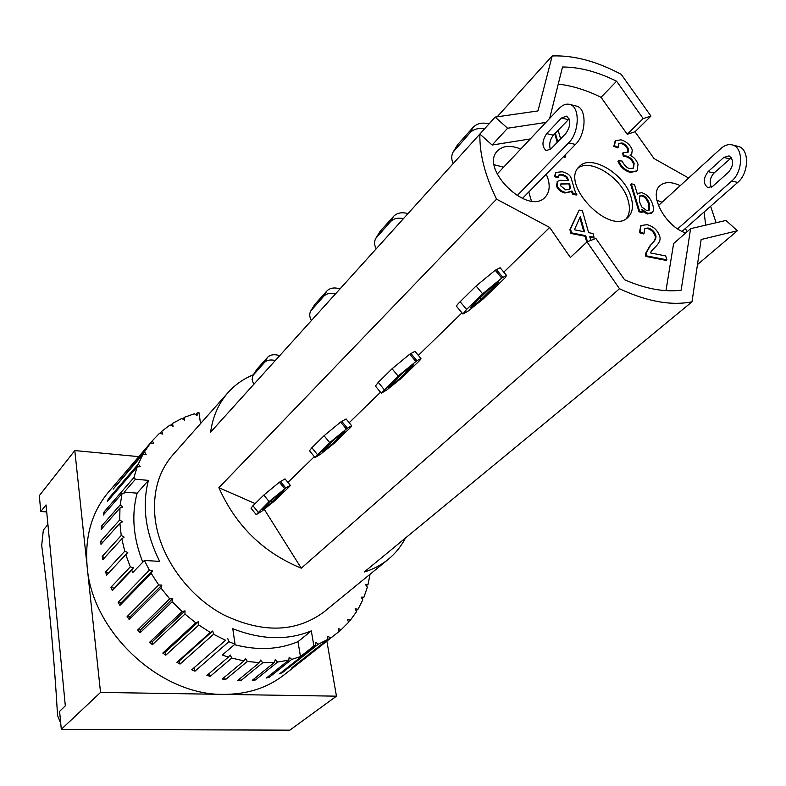 <?xml version="1.0" encoding="UTF-8"?>
<svg xmlns="http://www.w3.org/2000/svg" width="786" height="786" viewBox="0 0 786 786"><rect width="100%" height="100%" fill="white"/><g stroke="black" fill="none" stroke-linecap="round" stroke-linejoin="round"><path stroke-width="1.18" d="M47.917 524.488L43.338 530.069L41.687 545.484C48.634 597.281 53.929 653.972 57.575 715.535L60.728 723.326M370.039 574.252L368.113 584.234L365.461 584.548L367.367 587.093L363.947 597.193L361.167 597.144L362.818 599.875L358.033 609.229L355.164 608.806L356.53 611.685L350.409 620.134L347.5 619.329L348.552 622.316L341.183 629.704L338.275 628.535L338.992 631.571L284.08 674.879C267.309 687.956 247.05 694.451 223.283 694.372L100.529 692.417L74.798 450.565L39.3 495.661L40.793 511.499L46.04 504.936L65.317 705.828L59.598 711.35L61.298 729.329L289.857 730.155L336.457 696.17L223.283 694.372C160.265 695.325 92.237 632.023 87.197 567.138C84.564 537.202 91.648 512.207 108.448 492.154L152.651 440.415L159.637 433.174L162.712 434.127L161.778 431.268L170.09 424.98L173.077 426.267L172.507 423.428L181.733 418.486L184.582 420.088L184.376 417.307L194.358 413.75L197.04 415.637L197.188 412.964L198.927 412.532L200.548 423.605M407.993 213.615C401.882 211.915 397.077 212.819 393.59 216.337L380.031 231.497L375.787 238.355L390.426 221.711C393.55 218.508 397.893 217.476 403.464 218.636M376.16 248.857C374.224 245.016 374.107 241.508 375.787 238.355M530.314 138.925L492.134 145.027L479.863 134.042L210.609 432.162C212.819 416.462 218.626 403.267 228.038 392.587C235.063 384.747 243.513 378.803 253.377 374.775M415.018 351.313L409.771 354.162L392.076 368.752L378.253 382.36L375.403 386.024L381.259 393.147M416.904 360.725L420.952 358.514L419.862 360.302L401.076 378.488L386.633 390.092L381.308 393.206L398.109 376.072L416.904 360.725L410.872 353.405M389.718 385.759L403.64 372.23L413.672 364.566L398.453 379.667L390.249 386.299L388.51 387.252L389.718 385.759M697.467 264.597L737.386 230.77L701.141 239.504L692.014 301.824C671.048 305.921 646.868 301.549 619.486 288.727L301.284 568.199L264.302 509.367M461.971 312.877L418.349 355.36M737.386 230.77L725.959 220.444L690.589 228.667L681.148 290.191C664.376 292.343 645.512 288.865 624.556 279.747L595.886 238.453L587.034 241.892L570.361 257.484L549.679 227.459L496.575 199.163L218.891 487.693L255.165 503.58M692.014 301.824L364.213 572.041C373.311 569.241 381.338 565.006 388.294 559.318L324.009 611.901C296.096 632.553 262.514 633.477 223.273 614.672C187.402 595.424 159.961 556.734 155.225 519.399C152.366 493.264 158.271 471.718 172.949 454.75L228.038 392.587M708.107 171.643L723.778 157.455L729.074 155.864C733.947 159.784 733.819 165.178 728.701 172.046L712.892 186.154L707.881 187.657C703.018 183.826 703.097 178.491 708.107 171.643L714.022 173.038C710.023 177.636 709.159 182.352 711.428 187.186M731.432 157.711L714.022 173.038M546.673 133.6L561.538 117.998L566.519 116.141C571.019 120.16 570.823 125.907 565.93 133.374L550.947 148.878L546.241 150.637C541.75 146.717 541.898 141.028 546.673 133.6L553.413 135.182C549.915 139.623 548.893 144.378 550.347 149.438M569.123 118.902L553.413 135.182M497.155 174.04L558.866 108.684C562.648 104.803 566.372 103.408 570.047 104.499C580.255 107.034 579.341 132.755 568.642 142.856L517.041 195.734M522.385 198.485L575.46 144.447C586.179 134.386 587.083 108.733 576.836 106.189L575.666 105.894M658.442 205.559L720.791 148.603C724.78 145.076 728.74 143.887 732.68 145.037C743.615 147.758 743.016 171.879 731.737 181.035L677.67 228.854M682.071 231.389L737.71 182.431C748.999 173.313 749.598 149.252 738.634 146.52L737.376 146.206M626.403 218.537C629.714 213.969 630.284 207.877 628.093 200.292C622.276 178.226 590.817 157.858 577.975 168.155M631.138 197.433C633.614 206.119 632.583 212.721 628.063 217.25C610.064 236.566 559.318 183.777 579.331 166.553C590.836 153.476 625.017 174.109 631.138 197.433M531.395 201L528.801 191.961M503.6 167.212L494.227 164.746M546.29 174.148L548.176 179.336C550.161 186.95 549.159 192.884 545.189 197.129C528.369 216.592 478.851 168.322 497.636 150.725C503.011 145.567 510.713 145.007 520.754 149.045M686.748 232.037L685.608 228.274M662.058 202.267L656.85 200.243M704.099 212.004L705.69 225.16M685.706 232.951C665.418 226.486 648.381 194.673 660.063 185.604C664.877 181.605 671.598 181.625 680.224 185.663M622.139 161.061C624.359 165.541 626.973 168.066 629.95 168.636L633.536 168.017L634.135 163.488C632.72 159.637 630.136 157.151 626.383 156.021L623.917 155.844L623.288 152.563L628.161 152.17L628.24 148.397L625.499 144.722L622.05 142.964L618.926 143.455L618.317 147.296L614.387 145.724L615.517 140.655L621.028 139.82C626.658 141.657 630.401 145.037 632.258 149.959L631.669 154.439L630.067 155.304C634.007 157.141 636.66 160.148 638.026 164.323L637.063 170.876L630.903 171.839C625.175 170.208 621.058 166.494 618.562 160.708L622.139 161.061M633.221 168.283L633.536 164.068C632.121 160.216 629.537 157.731 625.784 156.601L623.318 156.424L623.917 155.844M623.318 156.424L622.689 153.142L623.288 152.563M627.827 152.435L627.65 148.976L625.42 145.764L622.07 143.72L618.661 143.779M614.387 145.724L613.797 146.314L617.717 147.876L618.317 147.296M613.797 146.314L615.242 140.969M631.345 154.714L630.451 155.49M636.748 171.142L630.303 172.419C624.575 170.788 620.459 167.074 617.963 161.287L618.562 160.708M584.637 231.841L574.428 229.787L580.314 216.553L584.637 231.841M583.811 231.674L579.832 217.614M586.769 242.137L585.108 236.262L585.727 235.682L571.56 232.862L570.479 229.001L579.154 210.088L582.397 210.756L588.616 232.636L592.968 233.511L594.059 237.343L589.706 236.478L590.826 240.418M585.108 236.262L570.95 233.452L571.56 232.862M570.95 233.452L569.87 229.581L570.479 229.001M569.87 229.581L579.154 210.088M589.913 237.215L593.45 237.922L594.059 237.343M587.437 241.734L585.727 235.682M569.545 183.246L570.312 187.834L569.614 189.19L565.547 189.868L560.634 185.771L560.939 183.786L569.545 183.246L568.946 183.836L560.693 184.13M569.28 189.465L569.712 188.424L568.946 183.836M569.28 185.093L569.879 184.504M565.507 192.413C560.968 191.204 558.148 188.758 557.038 185.074L557.647 181.261L560.261 180.289L568.769 180.554L566.735 176.486L562.599 174.472L559.141 174.728L558.512 177.194L555.073 176.015L555.928 172.399L562.285 171.751C567.128 173.018 570.047 175.052 571.029 177.872L573.397 185.673C574.821 190.9 575.981 193.818 576.875 194.427L573.377 193.68L572.002 191.018L564.908 193.012C560.369 191.794 557.549 189.357 556.439 185.673L557.382 181.586M568.032 180.623L566.146 177.086L566.735 176.486M566.146 177.086L562 175.072L558.875 175.082M555.073 176.015L554.474 176.614L557.922 177.793L558.512 177.194M554.474 176.614L555.663 172.724M573.377 193.68L572.778 194.27L576.276 195.016L576.875 194.427M572.778 194.27L571.393 191.607L572.002 191.018M571.393 191.607L564.908 193.012M648.912 210.343L648.902 204.606C647.055 199.428 644.638 196.539 641.641 195.94L639.47 196.195M639.431 201.707L639.755 195.871L642.25 195.37C645.247 195.969 647.664 198.858 649.521 204.036L649.236 210.088L646.78 210.589L641.926 207.111L639.431 201.707M639.608 211.238L631.286 183.796L634.459 184.504L637.417 194.23L638.085 193.336L641.71 192.688C646.878 194.221 650.533 198.141 652.675 204.448C653.893 208.506 653.697 211.238 652.075 212.623L647.9 213.419L641.798 209.361L642.565 211.866L639.608 211.238L638.998 211.807L630.677 184.376L631.286 183.796M651.751 212.888L647.281 213.989L642.358 211.208M638.998 211.807L641.946 212.436L642.565 211.866M557.795 141.794L555.358 133.158M557.205 142.404L554.769 133.767M558.158 130.24L560.615 138.886M565.163 154.93L565.665 156.699L563.837 156.286M563.248 156.886L565.075 157.298L565.665 156.699M666.882 259.861L646.524 255.882L646.112 253.092L650.7 245.065C655.2 240.899 656.811 237.5 655.544 234.867C654.257 231.33 651.761 229.031 648.057 227.979L644.549 228.52L644.078 233.363L640.04 232.135L641.052 225.513L647.133 224.668C653.363 226.397 657.46 230.092 659.434 235.761C661.164 239.032 659.562 243.021 654.63 247.718C651.859 250.39 650.513 252.129 650.621 252.954L665.673 255.922L666.882 259.861L666.243 260.421L645.895 256.442L646.524 255.882M645.895 256.442L645.483 253.652L646.112 253.092M645.483 253.652L650.071 245.625C654.571 241.459 656.182 238.06 654.925 235.427C653.638 231.89 651.142 229.591 647.428 228.549L644.265 228.834M640.04 232.135L639.421 232.705L643.449 233.933L644.078 233.363M639.421 232.705L640.757 225.808M665.988 290.653L673.612 243.552L690.589 228.667M710.613 206.276L716.115 222.733M549.65 118.45L562.521 66.997C579.478 67.036 597.507 71.781 616.588 81.223L643.154 118.578L650.955 116.092L635.029 131.753L654.031 158.556L688.605 178.009M635.029 131.753L627.228 134.288L601.044 97.297C586.307 90.076 572.041 85.674 558.247 84.102M496.575 199.163C485.05 175.71 479.489 154.007 479.863 134.042L495.17 117.104L507.579 128.236L545.897 122.429M643.154 118.578L627.228 134.288M616.588 81.223L601.044 97.297M507.579 128.236L492.134 145.027M619.486 288.727L587.034 241.892M503.787 272.153L549.679 227.459M504.946 277.9L483.311 298.857L467.925 311.207L462.915 314.007L466.589 309.438L482.633 293.826L501.723 278.077L506.528 275.434L504.946 277.9M472.17 305.646L488.224 290.044L498.688 282.046L481.003 299.633L472.229 306.707L470.637 307.542L472.17 305.646M500.112 267.751L495.19 270.246L476.11 285.996L460.154 301.706C457.364 304.477 456.165 306.019 456.548 306.334L462.846 313.928M453.188 163.576C451.302 159.46 451.262 155.648 453.08 152.12L470.038 132.765C473.604 129.081 478.419 127.804 484.471 128.943M489.01 123.913C482.388 122.174 477.092 123.323 473.103 127.361L457.58 144.732L453.08 152.12M495.17 117.104L537.978 110.924L552.194 55.953C573.682 55.138 596.682 61.269 621.195 74.336L650.955 116.092M497.155 116.819L552.194 55.953M340.033 288.855C334.335 287.195 329.943 287.922 326.838 291.017L314.832 304.447L310.775 310.912L323.626 296.342C326.406 293.512 330.375 292.667 335.543 293.826M311.384 320.58C309.429 316.984 309.222 313.761 310.775 310.912M346.115 418.958L340.633 422.062L324.058 435.729L311.855 447.755L309.527 450.732L315.019 457.472M347.373 428.203L351.676 425.747L350.88 427.093L334.266 443.186L320.609 454.18L315.068 457.521L329.707 442.636L347.373 428.203L341.723 421.306M322.85 450.742L335.15 438.785L344.818 431.396L331.446 444.63L324.765 450.142L321.867 451.96L322.85 450.742M380.503 392.224L349.19 422.721M279.728 355.636C274.393 354.014 270.345 354.584 267.564 357.345L256.865 369.312L252.954 375.462L264.342 362.592C266.818 360.067 270.472 359.389 275.296 360.528M253.75 384.383L252.08 379.628L252.954 375.462M285.043 478.89L279.403 482.221L263.811 495.062L252.945 505.762L251.029 508.218L256.207 514.604M285.77 487.988L290.28 485.326L289.71 486.338L274.904 500.672L261.944 511.106L256.236 514.653L269.107 501.596L285.77 487.988L280.464 481.464M263.507 508.404L274.452 497.764L283.785 490.631L271.946 502.333L264.597 508.267L262.691 509.407L263.507 508.404M314.351 456.646L287.902 482.408M405.497 538.017C401.194 546.309 395.456 553.413 388.294 559.318M74.798 450.565L138.778 456.646M326.878 641.15L336.457 696.17M301.284 568.199C263.359 552.637 235.898 525.795 218.891 487.693M100.529 692.417L61.298 729.329M46.718 511.941L40.793 511.499M300.468 656.595L291.734 659.385L289.179 657.224L288.767 660.132L277.586 662.077L275.228 659.621L274.432 662.402L262.701 662.775L260.598 660.073L259.429 662.667L247.335 661.448L245.517 658.53L243.994 660.898L231.752 658.088L230.259 655.003L228.392 657.096L222.291 655.062L235.034 644.098L232.774 628.702C261.433 639.892 287.617 640.619 311.315 630.873L313.879 645.964L300.468 656.595L297.992 641.661C278.902 649.688 257.71 650.69 234.395 644.658M311.315 630.873L297.992 641.661M121.82 538.842L124.119 537.093L121.231 535.453L119.885 523.221L122.429 521.845L119.727 519.9L119.963 508.002L122.724 507.009L120.248 504.808L122.046 493.451L124.964 492.861L124.267 492.105L135.467 479.244L148.436 480.374C141.775 506.076 145.518 533.075 159.686 561.381L144.378 560.457L132.795 572.562L131.714 570.204L133.374 567.806L130.27 566.873L125.78 554.592L127.784 552.509L124.758 551.202L121.82 538.842L102.789 559.72L102.229 556.39L121.231 535.453M142.757 562.157C133.198 537.811 131.321 514.81 137.128 493.166L124.267 492.105M148.436 480.374L137.128 493.166M277.586 662.077L255.371 679.978L254.202 678.75M255.371 679.978L252.267 680.312L274.432 662.402M262.701 662.775L240.703 680.764L239.406 679.084M240.703 680.764L237.47 680.666L259.429 662.667M247.335 661.448L225.562 679.556L224.226 677.394M225.562 679.556L222.271 679.025L243.994 660.898M104.607 557.736L102.229 556.39M119.885 523.221L100.981 544.354L100.854 541.082L119.727 519.9M102.711 542.409L100.854 541.082M119.963 508.002L101.158 529.361L101.453 526.207L120.248 504.808M102.848 527.445L101.453 526.207M122.046 493.451L103.3 515.017L104.007 512.03L133.915 477.554L135.467 479.244M104.97 513.091L104.007 512.03M231.752 658.088L210.235 676.333L206.934 675.39L228.392 657.096M235.034 644.098L228.893 641.71L194.967 671.156L191.725 669.78L225.553 640.266L213.537 634.273L180.063 664.072L176.919 662.303L210.304 632.435L198.799 625.017L165.777 655.2L162.81 653.068L195.734 622.797L184.946 614.092L152.376 644.697L149.635 642.241L182.106 611.537L172.252 601.693L140.124 632.75L137.658 630.008L169.697 598.853L160.943 588.056L129.238 619.565L127.096 616.597L158.713 584.971L151.236 573.416L119.924 605.407L118.136 602.253L149.369 570.164L144.378 560.457M131.714 570.204L112.329 590.532L110.934 587.26L130.27 566.873M125.78 554.592L106.591 575.205L105.609 571.874L124.758 551.202M133.915 477.554L137.206 466.855L107.328 501.537L108.429 498.776L138.307 464.035L143.023 454.249L113.135 489.147L144.506 451.704L150.558 442.97L120.602 478.016L152.651 440.415M160.039 433.302L161.778 431.268M170.886 425.324L172.507 423.428M182.824 419.095L184.376 417.307M195.685 414.684L197.188 412.964M368.113 584.234L366.315 585.688M363.947 597.193L362.1 598.686M358.033 609.229L356.097 610.771M350.409 620.134L348.355 621.755M341.183 629.704L338.963 631.453M337.528 632.759L291.832 667.786L327.949 639.293L318.359 644.166L282.38 672.639L279.669 673.779L315.589 645.306L313.879 645.964M291.734 659.385L269.343 677.237L266.405 677.994L288.767 660.132M327.949 639.293L327.595 636.238L330.444 637.77M315.589 645.306L315.608 642.29L318.359 644.166M282.38 672.639L281.693 672.177M269.343 677.237L268.37 676.422M210.235 676.333L208.948 673.661M225.553 640.266L191.725 669.78M194.967 671.156L193.887 668.021M227.744 638.487L228.893 641.71M210.304 632.435L212.78 631.001L179.355 660.879L176.919 662.303M180.063 664.072L179.355 660.879M212.78 631.001L213.537 634.273M195.734 622.797L198.445 621.746L165.473 652.016L162.81 653.068M165.777 655.2L165.473 652.016M198.445 621.746L198.799 625.017M182.106 611.537L185.015 610.879L152.484 641.563L149.635 642.241M152.376 644.697L152.484 641.563M185.015 610.879L184.946 614.092M169.697 598.853L172.743 598.608L140.635 629.733L137.658 630.008M140.124 632.75L140.635 629.733M172.743 598.608L172.252 601.693M158.713 584.971L161.847 585.138L130.152 616.725L127.096 616.597M129.238 619.565L130.152 616.725M161.847 585.138L160.943 588.056M149.369 570.164L152.533 570.734L121.211 602.783L118.136 602.253M119.924 605.407L121.211 602.783M152.533 570.734L151.236 573.416M133.374 567.806L113.98 588.164L110.934 587.26M112.329 590.532L113.98 588.164M108.527 573.122L105.609 571.874M109.018 499.572L108.429 498.776M138.307 464.035L140.252 466.668L137.206 466.855M144.506 451.704L146.127 454.455L143.023 454.249M152.386 440.73L153.673 443.559L150.558 442.97M376.858 236.871L380.031 231.497M390.426 221.711L393.59 216.337M411.903 365.549L412.395 366.148M397.362 378.331L398.453 379.667M390.721 384.786L391.34 385.533M389.768 385.72L390.249 386.299M378.253 382.36L384.207 389.601M392.076 368.752L398.109 376.072M409.771 354.162L415.814 361.481M729.722 158.9L723.778 157.455M568.307 119.649L561.538 117.998M575.46 144.447L568.642 142.856M731.737 181.035L737.71 182.431M633.536 164.068L634.135 163.488M625.784 156.601L626.383 156.021M627.857 149.576L628.446 148.996M621.451 143.543L622.05 142.964M630.303 172.419L630.903 171.839M569.712 188.424L570.312 187.834M563.827 183.944L564.427 183.354M556.439 185.673L557.038 185.074M567.934 180.249L568.533 179.66M562 175.072L562.599 174.472M641.641 195.94L642.25 195.37M648.902 204.606L649.521 204.036M647.281 213.989L647.9 213.419M650.071 245.625L650.7 245.065M654.925 235.427L655.544 234.867M647.428 228.549L648.057 227.979M472.229 306.707L471.718 306.088M473.339 305.95L472.671 305.155M481.003 299.633L479.814 298.208M497.066 284.06L496.447 283.314M495.19 270.246L501.723 278.077M496.3 269.51L502.824 277.33M476.11 285.996L482.633 293.826M460.154 301.706L466.589 309.438M470.038 132.765L473.103 127.361M454.495 150.136L457.58 144.732M311.62 309.763L314.832 304.447M323.626 296.342L326.838 291.017M343.374 432.182L343.777 432.683M330.425 443.373L331.446 444.63M324.196 449.435L324.765 450.142M323.243 450.349L323.694 450.899M311.855 447.755L317.426 454.583M324.058 435.729L329.707 442.636M340.633 422.062L346.292 428.969M253.632 374.549L256.865 369.312M264.342 362.592L267.564 357.345M270.983 501.134L271.946 502.333M265.108 506.842L265.648 507.51M264.175 507.746L264.597 508.267M252.945 505.762L258.181 512.226M263.811 495.062L269.107 501.596M279.403 482.221L284.709 488.754M414.949 351.244L420.952 358.514M708.402 187.785L707.881 187.657M570.047 104.499L576.836 106.189M732.68 145.037L738.634 146.52M615.517 140.655L614.927 141.244M631.669 154.439L631.07 155.019M637.063 170.876L636.454 171.446M557.647 181.261L557.058 181.851M555.928 172.399L555.338 172.999M638.085 193.336L637.475 193.916M652.075 212.623L651.456 213.183M641.052 225.513L640.433 226.083M506.528 275.434L500.034 267.653M346.066 418.899L351.676 425.747M285.013 478.841L290.28 485.326"/></g></svg>
